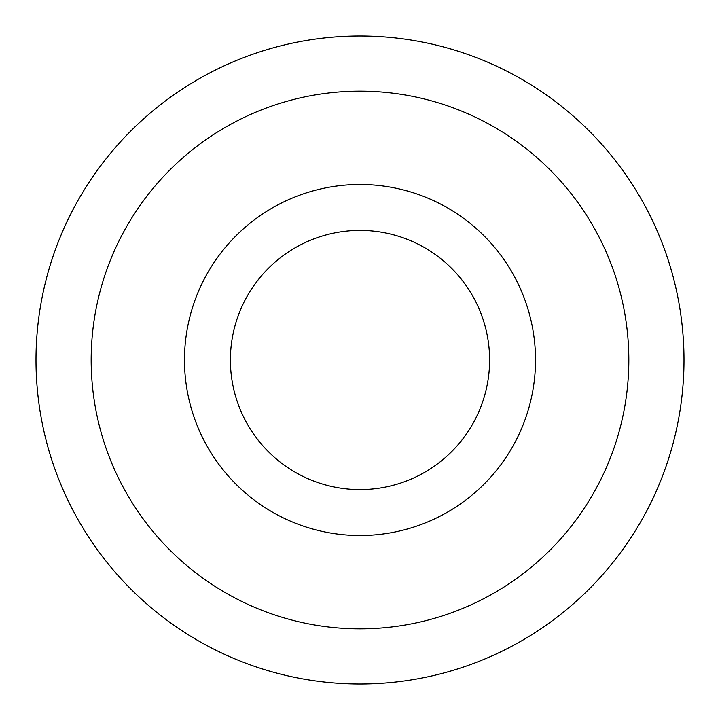 <?xml version="1.0" encoding="UTF-8"?>
<svg xmlns="http://www.w3.org/2000/svg" width="720" height="720" viewBox="0 0 720 720"><rect width="100%" height="100%" fill="white"/><g stroke="black" fill="none" stroke-linecap="round" stroke-linejoin="round"><path stroke-width="0.54" stroke-dasharray="3.6 2.7" d="M489.6 360A129.6 129.6 0 0 0 360 230.4A129.6 129.6 0 0 0 230.4 360A129.6 129.6 0 0 0 360 489.6A129.6 129.6 0 0 0 489.6 360M184.482 360A175.518 175.518 0 0 0 360 535.518A175.518 175.518 0 0 0 535.518 360A175.518 175.518 0 0 0 360 184.482A175.518 175.518 0 0 0 184.482 360A175.518 175.518 0 0 0 360 535.518A175.518 175.518 0 0 0 535.518 360A175.518 175.518 0 0 0 360 184.482A175.518 175.518 0 0 0 184.482 360A175.518 175.518 0 0 0 360 535.518A175.518 175.518 0 0 0 535.518 360A175.518 175.518 0 0 0 360 184.482A175.518 175.518 0 0 0 184.482 360M628.83 360A268.83 268.83 0 0 0 360 91.17A268.83 268.83 0 0 0 91.17 360A268.83 268.83 0 0 0 360 628.83A268.83 268.83 0 0 0 628.83 360A268.83 268.83 0 0 0 360 91.17A268.83 268.83 0 0 0 91.17 360A268.83 268.83 0 0 0 360 628.83A268.83 268.83 0 0 0 628.83 360A268.83 268.83 0 0 0 360 91.17A268.83 268.83 0 0 0 91.17 360A268.83 268.83 0 0 0 360 628.83A268.83 268.83 0 0 0 628.83 360M36 360A324 324 0 0 0 360 684A324 324 0 0 0 684 360A324 324 0 0 0 360 36A324 324 0 0 0 36 360"/><path stroke-width="1.08" d="M489.6 360A129.6 129.6 0 0 0 360 230.4A129.6 129.6 0 0 0 230.4 360A129.6 129.6 0 0 0 360 489.6A129.6 129.6 0 0 0 489.6 360M184.482 360A175.518 175.518 0 0 0 360 535.518A175.518 175.518 0 0 0 535.518 360A175.518 175.518 0 0 0 360 184.482A175.518 175.518 0 0 0 184.482 360M628.83 360A268.83 268.83 0 0 0 360 91.17A268.83 268.83 0 0 0 91.17 360A268.83 268.83 0 0 0 360 628.83A268.83 268.83 0 0 0 628.83 360M36 360A324 324 0 0 0 360 684A324 324 0 0 0 684 360A324 324 0 0 0 360 36A324 324 0 0 0 36 360"/></g></svg>
